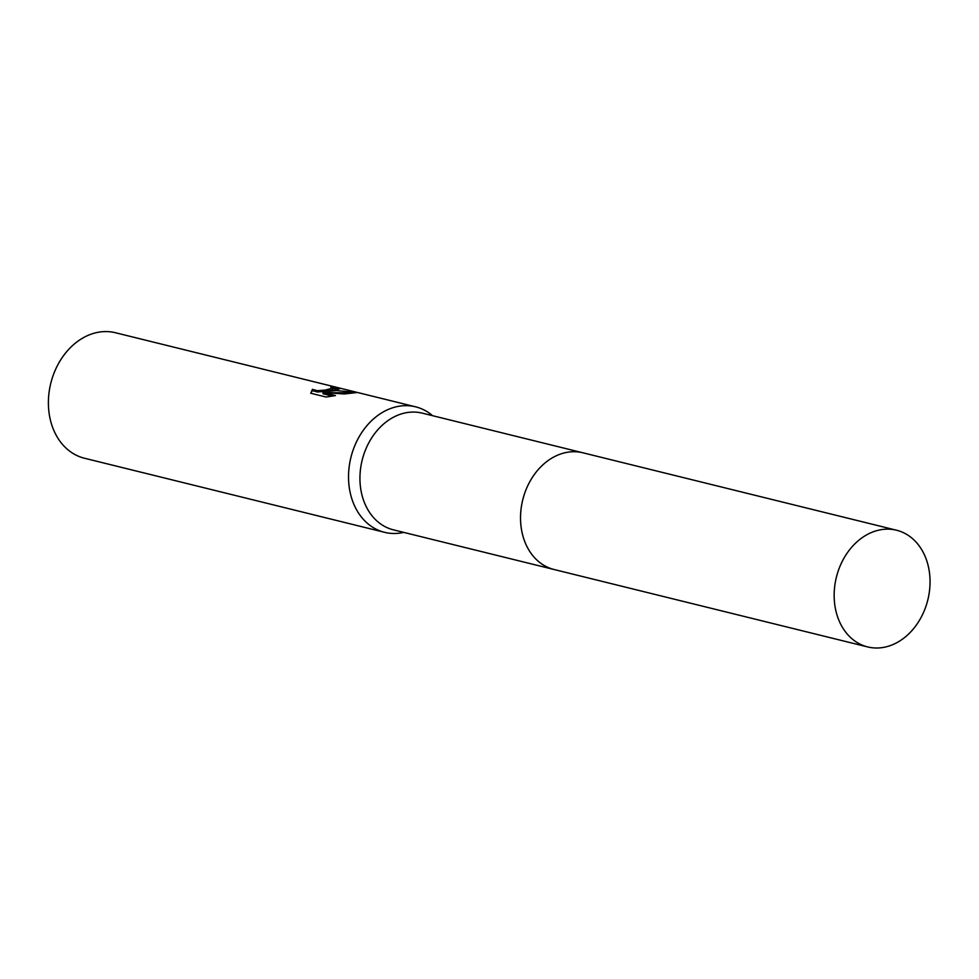 <?xml version="1.0" encoding="UTF-8"?>
<svg xmlns="http://www.w3.org/2000/svg" width="979" height="979" viewBox="0 0 979 979"><rect width="100%" height="100%" fill="white"/><g stroke="black" fill="none" stroke-linecap="round" stroke-linejoin="round"><path stroke-width="1.47" d="M582.211 452.628L422.292 413.15A60.111 47.102 103.9 0 0 407.362 412.526A60.111 47.102 103.9 0 0 360.456 469.528A60.111 47.102 103.9 0 0 393.472 529.859L553.392 569.337M567.955 452.176A60.111 47.102 103.9 0 0 521.048 509.178A60.111 47.102 103.9 0 0 554.065 569.497M432.583 415.696A64.638 50.651 103.9 0 0 415.573 406.823A64.638 50.651 103.9 0 0 399.53 406.163A64.638 50.651 103.9 0 0 349.087 467.46A64.638 50.651 103.9 0 0 384.588 532.331A64.638 50.651 103.9 0 0 400.644 532.992A64.638 50.651 103.9 0 0 403.764 532.392M334.561 390.119L327.402 391.502L336.409 390.572L357.47 392.493L344.241 393.974L323.009 392.493L335.467 395.565L326.117 397.046L310.735 393.24L312.423 389.336L317.355 390.707L325.163 390.083L332.897 388.063L330.767 387.097A64.638 50.651 -76.1 0 1 336.201 387.464L339.701 388.724L334.561 390.119M415.573 406.823L115.449 332.738A64.638 50.651 103.9 0 0 99.405 332.065A64.638 50.651 103.9 0 0 48.95 393.362A64.638 50.651 103.9 0 0 84.463 458.233L384.588 532.331M327.414 392.701L327.402 391.502M352.477 392.799L327.769 392.726M332.432 396.103L323.021 393.778L323.009 392.493M338.33 389.336L336.201 388.773A63.341 49.648 103.9 0 0 332.897 388.443M332.897 388.063L332.811 389.532L331.477 390.107L325.175 391.355L317.367 391.992L312.436 390.621L310.771 393.252M312.436 390.621L312.423 389.336M336.213 388.773L336.201 387.464M930.05 581.171A60.111 47.114 103.9 0 0 896.507 530.214A60.111 47.114 103.9 0 0 834.157 595.978A60.111 47.114 103.9 0 0 867.7 646.935A60.111 47.114 103.9 0 0 930.05 581.171M896.507 530.214L582.872 452.787A60.111 47.114 103.9 0 0 520.522 518.552A60.111 47.114 103.9 0 0 554.065 569.509L867.7 646.935"/></g></svg>
